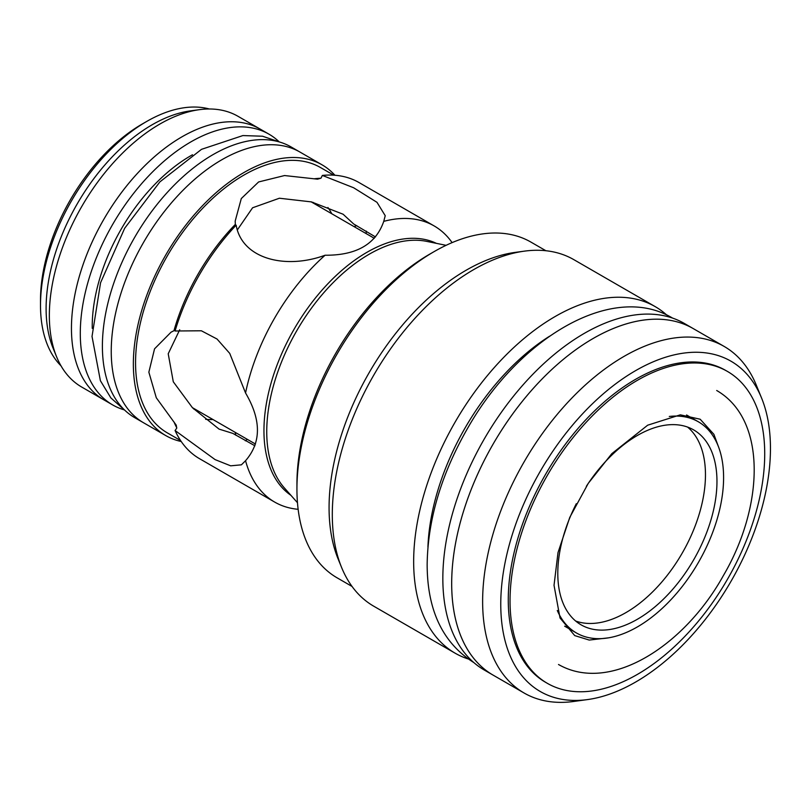 <?xml version="1.0" encoding="UTF-8"?>
<svg xmlns="http://www.w3.org/2000/svg" width="810" height="810" viewBox="0 0 810 810"><rect width="100%" height="100%" fill="white"/><g stroke="black" fill="none" stroke-linecap="round" stroke-linejoin="round"><path stroke-width="1.21" d="M278.731 141.426A156.32 90.254 120 0 0 268.981 134.177A156.32 90.254 120 0 0 148.524 176.064A156.32 90.254 120 0 0 80.291 333.376A156.32 90.254 120 0 0 112.671 404.929A156.32 90.254 120 0 0 123.819 409.749M71.452 328.263A156.32 90.254 120 0 0 103.822 399.826A156.32 90.254 -60 0 1 79.866 274.57A156.32 90.254 -60 0 1 181.987 136.819A156.32 90.254 -60 0 1 260.142 129.073A156.32 90.254 120 0 0 139.685 170.951A156.32 90.254 120 0 0 71.452 328.263M192.476 154.771A139.431 80.504 120 0 0 92.229 326.481A139.431 80.504 120 0 0 92.239 328.374M586.339 486.324A112.549 64.982 -60 0 1 693.654 429.897A112.549 64.982 -60 0 1 710.907 520.091A112.549 64.982 -60 0 1 637.379 619.265A112.549 64.982 -60 0 1 581.104 624.844A112.549 64.982 -60 0 1 576.305 503.709M575.647 621.017A112.549 64.982 120 0 0 625.887 612.633A112.549 64.982 120 0 0 697.754 518.704A112.549 64.982 120 0 0 687.609 427.093M468.028 658.915A200.09 115.516 -60 0 1 455.099 653.174L373.744 606.204A200.09 115.516 -60 0 1 341.617 567.526A200.09 115.516 -60 0 1 373.744 375.162A200.09 115.516 -60 0 1 524.272 251.161A200.09 115.516 -60 0 1 573.834 259.645L655.179 306.615A200.09 115.516 -60 0 1 666.62 314.938M455.099 653.174A200.09 115.516 -60 0 1 455.099 422.132A200.09 115.516 -60 0 1 655.179 306.615M341.617 567.526L338.094 558.9A193.833 111.912 -60 0 1 369.218 372.549A193.833 111.912 -60 0 1 515.038 252.416L524.272 251.161M352.056 586.46L337.082 577.813A193.833 111.912 -60 0 1 296.936 489.078A193.833 111.912 -60 0 1 433.998 251.687A193.833 111.912 -60 0 1 530.914 242.089L545.889 250.735M296.936 489.078L296.936 483.975A187.576 108.297 -60 0 1 429.573 254.239L433.998 251.687M669.293 416.462A121.925 70.399 -60 0 1 698.341 421.777A121.925 70.399 -60 0 1 717.032 519.483A121.925 70.399 -60 0 1 637.379 626.92A121.925 70.399 -60 0 1 576.416 632.964A121.925 70.399 -60 0 1 557.29 610.467M576.416 632.964L564.914 626.322A121.925 70.399 -60 0 1 564.651 626.171M686.576 414.983A121.925 70.399 -60 0 1 686.85 415.145L698.341 421.777M637.379 674.406A180.073 103.963 -60 0 1 547.337 683.326A180.073 103.963 -60 0 1 547.337 475.389A180.073 103.963 -60 0 1 727.421 371.415A180.073 103.963 -60 0 1 755.021 515.717A180.073 103.963 -60 0 1 637.379 674.406M547.337 683.326L545.576 682.303A180.073 103.963 -60 0 1 545.565 474.366A180.073 103.963 -60 0 1 725.649 370.403L727.421 371.415M635.607 682.06A190.704 110.099 -60 0 1 587.493 699.587A190.704 110.099 -60 0 1 540.26 471.298A190.704 110.099 -60 0 1 761.582 398.064A190.704 110.099 -60 0 1 635.607 682.06M587.493 699.587L573.632 701.48A200.09 115.516 -60 0 1 524.07 692.995A200.09 115.516 -60 0 1 524.07 461.953A200.09 115.516 -60 0 1 724.16 346.437A200.09 115.516 -60 0 1 756.287 385.115L761.582 398.064M524.07 692.995L493.118 675.125A200.09 115.516 -60 0 1 493.118 444.082A200.09 115.516 -60 0 1 693.208 328.566A200.09 115.516 120 0 0 539.025 382.168A200.09 115.516 120 0 0 451.686 583.524A200.09 115.516 120 0 0 493.118 675.125L484.279 670.022A200.09 115.516 120 0 1 442.837 578.421A200.09 115.516 120 0 1 530.175 377.065A200.09 115.516 120 0 1 684.369 323.463L724.16 346.437M375.496 236.945L353.676 223.985L343.116 214.235L311.435 201.903L279.399 198.227L252.588 207.775L237.411 229.817M179.709 329.771L168.217 353.778L173.289 381.783L192.476 407.754L219.054 429.108L232.784 433.37L254.917 445.783M213 419.539A126.299 72.92 -60 0 1 205.649 419.307M327.918 207.512A126.299 72.92 -60 0 1 331.796 213.769M235.862 435.253L235.173 432.601M354.071 226.506L356.856 225.717M180.549 440.508L167.285 432.854A153.191 88.442 -60 0 1 167.285 255.96A153.191 88.442 -60 0 1 320.476 167.518L333.74 175.173M247.252 439.314L245.329 440.792M298.141 509.298A159.448 92.056 -60 0 1 274.691 502.089L199.533 458.693A159.448 92.056 -60 0 1 175.071 430.515L176.732 428.176L176.236 425.159L156.29 397.771L148.858 372.185L154.548 348.837L171.072 332.171L175.375 329.984M235.437 225.95L235.173 221.14L241.299 198.551L258.613 181.956L284.533 175.547L317.52 179.172L321.003 178.16L322.35 175.426A159.448 92.056 -60 0 1 358.972 182.523L434.13 225.919A159.448 92.056 -60 0 1 452.101 242.615M366.363 231.133L366.049 233.543M245.552 392.982L229.726 353.383L217.04 339.025L201.376 330.784L175.071 330.996A159.448 92.056 -60 0 1 236.155 225.19C241.977 258.967 285.545 269.801 325.083 255.231A159.448 92.056 -60 0 0 245.552 392.982C261.387 419.904 261.387 442.483 245.552 460.718L241.39 464.829L230.668 465.821L215.126 459.624L175.071 430.515M322.35 175.426L353.616 187.748L377.004 202.338L385.226 215.703L383.748 221.363A159.448 92.056 -60 0 1 434.13 225.919M274.691 502.089A159.448 92.056 -60 0 1 245.552 460.718M383.748 221.363C375.911 244.174 356.359 255.464 325.083 255.231M197.66 410.68A119.424 68.951 -60 0 1 193.823 409.07M313.126 202.389A119.424 68.951 -60 0 1 316.457 204.91M61.033 365.877A150.063 86.64 -60 0 1 40.5 305.289L40.5 300.186A143.815 83.035 -60 0 1 142.185 124.051L146.61 121.5A150.063 86.64 -60 0 1 209.344 108.986M40.5 305.289A150.063 86.64 -60 0 1 146.61 121.5M112.671 404.929L81.719 387.058A156.32 90.254 -60 0 1 56.619 356.845L53.095 348.219A150.063 86.64 -60 0 1 77.183 203.948A150.063 86.64 -60 0 1 190.077 110.94L199.311 109.684A156.32 90.254 -60 0 1 238.029 116.316L268.981 134.177M56.619 356.845A156.32 90.254 -60 0 1 81.719 206.56A156.32 90.254 -60 0 1 199.311 109.684M181.217 441.511A156.32 90.254 -60 0 1 165.726 435.557L143.613 422.8A156.32 90.254 -60 0 1 143.613 242.301A156.32 90.254 -60 0 1 299.933 152.047A156.32 90.254 120 0 0 179.476 193.924A156.32 90.254 120 0 0 111.243 351.236A156.32 90.254 120 0 0 143.613 422.8L134.774 417.697A156.32 90.254 120 0 1 102.394 346.133A156.32 90.254 120 0 1 170.637 188.821A156.32 90.254 120 0 1 291.094 146.944L322.036 164.815A156.32 90.254 -60 0 1 334.935 175.264M165.726 435.557A156.32 90.254 -60 0 1 165.726 255.059A156.32 90.254 -60 0 1 322.036 164.815M427.933 546.922A180.073 103.963 -60 0 1 549.585 336.211M176.782 427.832A153.191 88.442 -60 0 1 173.988 421.939M173.988 330.612A153.191 88.442 -60 0 1 235.285 224.441M314.381 178.777A153.191 88.442 -60 0 1 320.882 178.251M290.922 495.325A145.618 84.078 -60 0 1 294.111 329.184A145.618 84.078 -60 0 1 436.398 243.354M297.473 502.716L284.34 487.893A144.95 83.693 -60 0 1 296.764 330.723A144.95 83.693 -60 0 1 426.678 241.37L446.077 245.329M718.612 447.12L713.883 434.302L700.174 419.226L680.319 414.831L647.676 425.199L611.813 453.651L588.283 483.327L569.764 517.398L558.009 552.582L554.03 585.316L560.024 618L574.725 635.597L589.224 640.062L608.502 637.845M716.698 390.501C767.445 419.813 763.739 507.06 723.219 575.87C684.774 645.216 610.487 694.17 558.505 664.494M280.382 142.266L262.531 136.222L242.909 135.564L201.508 149.334L159.853 181.916L124.669 228.268L100.561 282.751L92.026 336.433L100.389 380.7L110.889 397.943L125.368 410.761M672.563 318.087L672.027 317.773C612.117 282.244 519.99 337.537 468.848 426.131C441.713 472.797 427.812 518.876 427.153 564.388C427.214 609.971 442.554 642.563 473.192 662.175L473.728 662.479M192.304 407.592L255.484 444.062M311.091 201.811L374.281 238.292"/></g></svg>
